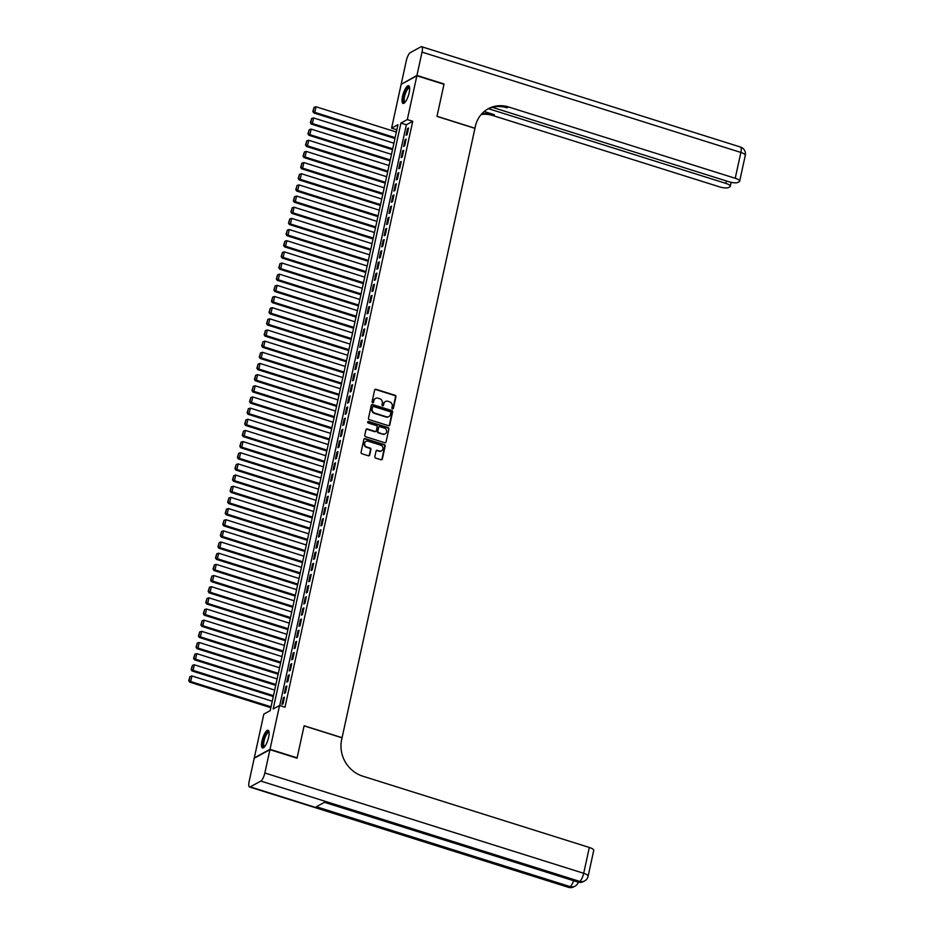 <?xml version="1.0" encoding="UTF-8"?>
<svg xmlns="http://www.w3.org/2000/svg" width="934" height="934" viewBox="0 0 934 934"><rect width="100%" height="100%" fill="white"/><g stroke="black" fill="none" stroke-linecap="round" stroke-linejoin="round"><path stroke-width="1.4" d="M392.478 408.894A0.817 0.747 61.4 0 0 393.389 408.368L395.923 396.728A1.167 1.062 61.4 0 0 395.105 395.292L375.935 389.268A1.167 1.062 61.4 0 0 374.639 390.027L372.094 401.667A0.817 0.747 61.4 0 0 373.238 402.624A0.817 0.747 61.4 0 0 373.588 402.134L373.915 400.628A3.736 3.409 61.4 0 1 378.083 398.199L379.683 398.701A3.736 3.409 61.4 0 1 382.321 403.278L381.994 404.784A0.817 0.747 61.4 0 0 383.138 405.73A0.817 0.747 61.4 0 0 383.489 405.251L383.816 403.745A3.736 3.409 61.4 0 1 387.984 401.305L389.583 401.807A3.736 3.409 61.4 0 1 392.222 406.395L391.895 407.901A0.817 0.747 61.4 0 0 392.478 408.894M392.805 408.929A0.817 0.747 61.4 0 0 392.969 408.602L395.502 396.962A1.167 1.062 61.4 0 0 394.673 395.526L375.515 389.501A1.167 1.062 61.4 0 0 374.943 389.478M373.005 402.694A0.817 0.747 61.4 0 0 373.168 402.367L373.915 400.628M382.905 405.811A0.817 0.747 61.4 0 0 383.068 405.484L383.816 403.745M261.999 740.907A9.282 2.744 107.5 0 1 268.105 730.248A9.282 2.744 107.5 0 1 268.63 737.288A9.282 2.744 107.5 0 1 262.524 747.947A9.282 2.744 107.5 0 1 261.999 740.907M402.531 96.389A9.282 2.744 107.5 0 1 408.625 85.73A9.282 2.744 107.5 0 1 409.15 92.77A9.282 2.744 107.5 0 1 403.056 103.429A9.282 2.744 107.5 0 1 402.531 96.389M374.838 456.644A1.167 1.062 61.4 0 0 375.666 458.069L381.049 459.762A1.167 1.062 61.4 0 0 382.345 459.003L385.17 446.078A1.167 1.062 61.4 0 0 384.341 444.642L365.182 438.618A1.167 1.062 61.4 0 0 363.875 439.377L361.061 452.301A1.167 1.062 61.4 0 0 361.878 453.737L368.381 455.78A1.167 1.062 61.4 0 0 369.677 455.021L370.891 449.488A1.167 1.062 61.4 0 0 370.062 448.051L366.84 447.047A3.129 2.849 61.4 0 1 365.988 441.373A3.129 2.849 61.4 0 1 368.113 441.187L380.733 445.156A3.129 2.849 61.4 0 1 381.586 450.818A3.129 2.849 61.4 0 1 379.449 451.017L377.348 450.351A1.167 1.062 61.4 0 0 376.052 451.11L374.838 456.644M416.868 75.782L443.977 84.305L436.984 116.4L474.939 128.343L342.077 737.708L304.122 725.765L297.117 757.848L270.008 749.313L254.293 757.894L263.843 714.09L270.218 710.611L397.966 124.689L391.591 128.168L401.141 84.352L416.868 75.782L407.317 119.587L400.943 123.066L273.183 708.988L279.558 705.509L270.008 749.313M279.558 705.509L284.987 707.213L412.735 121.292L407.317 119.587M388.474 425.694A1.167 1.062 61.4 0 0 389.77 424.935L392.595 412.011A1.167 1.062 61.4 0 0 391.766 410.575L372.608 404.55A1.167 1.062 61.4 0 0 371.3 405.309L368.486 418.234A1.167 1.062 61.4 0 0 369.315 419.67L388.474 425.694M388.883 429.045L386.057 441.969A1.167 1.062 61.4 0 1 384.761 442.728L365.603 436.703A1.167 1.062 61.4 0 1 364.774 435.267L365.976 429.733A1.167 1.062 61.4 0 1 367.284 428.975L375.048 431.426A1.167 1.062 61.4 0 0 376.355 430.667L377.161 426.99A1.167 1.062 61.4 0 0 376.332 425.565L368.241 423.02A0.817 0.747 61.4 0 1 368.019 421.526A0.817 0.747 61.4 0 1 368.568 421.479L388.054 427.609A1.167 1.062 61.4 0 1 388.883 429.045L386.057 441.969M407.096 134.694L408.567 127.993L407.504 128.577L406.045 135.267L407.096 134.694M404.667 145.856L406.127 139.154L405.064 139.738L403.605 146.428L404.667 145.856M402.239 157.005L403.698 150.316L402.636 150.899L401.176 157.589L402.239 157.005M399.799 168.167L401.258 161.477L400.196 162.061L398.736 168.75L399.799 168.167M397.37 179.328L398.83 172.638L397.767 173.21L396.308 179.912L397.37 179.328M394.93 190.489L396.39 183.8L395.327 184.372L393.868 191.073L394.93 190.489M392.502 201.651L393.961 194.961L392.899 195.533L391.439 202.234L392.502 201.651M390.062 212.812L391.533 206.122L390.47 206.694L389.011 213.396L390.062 212.812M387.633 223.973L389.093 217.283L388.03 217.855L386.571 224.557L387.633 223.973M385.205 235.135L386.664 228.433L385.602 229.017L384.143 235.718L385.205 235.135M382.765 246.296L384.224 239.594L383.162 240.178L381.702 246.88L382.765 246.296M380.336 257.457L381.796 250.756L380.733 251.339L379.274 258.041L380.336 257.457M377.896 268.618L379.356 261.917L378.293 262.501L376.834 269.19L377.896 268.618M375.468 279.78L376.927 273.078L375.865 273.662L374.406 280.352L375.468 279.78M373.028 290.941L374.499 284.24L373.437 284.823L371.977 291.513L373.028 290.941M370.6 302.102L372.059 295.401L370.996 295.985L369.537 302.674L370.6 302.102M368.171 313.264L369.631 306.562L368.568 307.146L367.109 313.836L368.171 313.264M365.731 324.425L367.19 317.723L366.128 318.307L364.669 324.997L365.731 324.425M363.303 335.575L364.762 328.885L363.7 329.469L362.24 336.158L363.303 335.575M360.863 346.736L362.322 340.046L361.26 340.618L359.8 347.32L360.863 346.736M358.434 357.897L359.894 351.207L358.831 351.779L357.372 358.481L358.434 357.897M355.994 369.058L357.465 362.369L356.403 362.941L354.943 369.642L355.994 369.058M353.566 380.22L355.025 373.53L353.963 374.102L352.503 380.803L353.566 380.22M351.137 391.381L352.597 384.691L351.534 385.263L350.075 391.965L351.137 391.381M348.697 402.542L350.157 395.841L349.094 396.425L347.635 403.126L348.697 402.542M346.269 413.704L347.728 407.002L346.666 407.586L345.206 414.287L346.269 413.704M343.829 424.865L345.288 418.163L344.226 418.747L342.766 425.449L343.829 424.865M341.4 436.026L342.86 429.325L341.797 429.909L340.338 436.61L341.4 436.026M338.972 447.188L340.431 440.486L339.369 441.07L337.91 447.76L338.972 447.188M336.532 458.349L337.991 451.647L336.929 452.231L335.469 458.921L336.532 458.349M334.103 469.51L335.563 462.809L334.5 463.392L333.041 470.082L334.103 469.51M331.663 480.671L333.123 473.97L332.06 474.554L330.601 481.243L331.663 480.671M329.235 491.833L330.694 485.131L329.632 485.715L328.173 492.405L329.235 491.833M326.795 502.982L328.254 496.293L327.192 496.876L325.733 503.566L326.795 502.982M324.367 514.144L325.826 507.454L324.763 508.026L323.304 514.727L324.367 514.144M321.938 525.305L323.397 518.615L322.335 519.187L320.876 525.889L321.938 525.305M319.498 536.466L320.957 529.776L319.895 530.349L318.436 537.05L319.498 536.466M317.07 547.628L318.529 540.938L317.467 541.51L316.007 548.211L317.07 547.628M314.63 558.789L316.089 552.099L315.027 552.671L313.567 559.373L314.63 558.789M312.201 569.95L313.661 563.26L312.598 563.832L311.139 570.534L312.201 569.95M309.761 581.111L311.22 574.41L310.158 574.994L308.699 581.695L309.761 581.111M307.333 592.273L308.792 585.571L307.73 586.155L306.27 592.856L307.333 592.273M304.904 603.434L306.364 596.733L305.301 597.316L303.842 604.018L304.904 603.434M302.464 614.595L303.924 607.894L302.861 608.478L301.402 615.167L302.464 614.595M300.036 625.757L301.495 619.055L300.433 619.639L298.973 626.329L300.036 625.757M297.596 636.918L299.055 630.216L297.993 630.8L296.533 637.49L297.596 636.918M295.167 648.079L296.627 641.378L295.564 641.962L294.105 648.651L295.167 648.079M292.727 659.241L294.187 652.539L293.124 653.123L291.665 659.813L292.727 659.241M290.299 670.39L291.758 663.7L290.696 664.284L289.236 670.974L290.299 670.39M287.87 681.551L289.33 674.862L288.267 675.445L286.808 682.135L287.87 681.551M285.43 692.713L286.89 686.023L285.827 686.595L284.368 693.297L285.43 692.713M412.735 121.292L406.36 124.771L279.733 705.567M283.399 697.756L281.94 704.458L283.002 703.874L284.461 697.184L283.399 697.756L284.275 698.037M396.845 129.814L391.591 128.168M406.36 124.771L400.943 123.066M407.504 128.577L408.38 128.845M405.064 139.738L405.94 140.007M402.636 150.899L403.511 151.168M400.196 162.061L401.071 162.329M397.767 173.21L398.643 173.49M395.327 184.372L396.203 184.652M392.899 195.533L393.774 195.813M390.47 206.694L391.346 206.974M388.03 217.855L388.906 218.136M385.602 229.017L386.478 229.297M383.162 240.178L384.037 240.458M380.733 251.339L381.609 251.62M378.293 262.501L379.169 262.781M375.865 273.662L376.741 273.931M373.437 284.823L374.312 285.092M370.996 295.985L371.872 296.253M368.568 307.146L369.444 307.414M366.128 318.307L367.004 318.576M363.7 329.469L364.575 329.737M361.26 340.618L362.135 340.898M358.831 351.779L359.707 352.06M356.403 362.941L357.278 363.221M353.963 374.102L354.838 374.382M351.534 385.263L352.41 385.544M349.094 396.425L349.97 396.705M346.666 407.586L347.541 407.866M344.226 418.747L345.101 419.027M341.797 429.909L342.673 430.189M339.369 441.07L340.245 441.338M336.929 452.231L337.804 452.5M334.5 463.392L335.376 463.661M332.06 474.554L332.936 474.822M329.632 485.715L330.508 485.984M327.192 496.876L328.067 497.145M324.763 508.026L325.639 508.306M322.335 519.187L323.211 519.467M319.895 530.349L320.771 530.629M317.467 541.51L318.342 541.79M315.027 552.671L315.902 552.951M312.598 563.832L313.474 564.113M310.158 574.994L311.034 575.274M307.73 586.155L308.605 586.435M305.301 597.316L306.177 597.597M302.861 608.478L303.737 608.746M300.433 619.639L301.308 619.907M297.993 630.8L298.868 631.069M295.564 641.962L296.44 642.23M293.124 653.123L294 653.391M290.696 664.284L291.571 664.553M288.267 675.445L289.143 675.714M285.827 686.595L286.703 686.875M385.228 401.655A3.736 3.409 61.4 0 0 383.395 403.978M375.328 398.549A3.736 3.409 61.4 0 0 373.495 400.861M389.046 425.717A1.167 1.062 61.4 0 0 389.35 425.168L392.163 412.244A1.167 1.062 61.4 0 0 391.346 410.808L372.187 404.784A1.167 1.062 61.4 0 0 371.615 404.761M390.844 412.746A0.817 0.747 61.4 0 0 390.26 411.742L373.448 406.453A0.817 0.747 61.4 0 0 372.526 406.979L372.187 408.567A3.736 3.409 61.4 0 0 374.826 413.143L386.326 416.762A3.736 3.409 61.4 0 0 390.494 414.334L390.844 412.746M372.689 406.652A0.817 0.747 61.4 0 0 372.106 407.212L372.526 406.979M388.661 416.646A3.736 3.409 61.4 0 1 385.894 416.996L374.406 413.377A3.736 3.409 61.4 0 1 371.755 408.8L372.106 407.212M375.62 431.438A1.167 1.062 61.4 0 1 374.627 431.66L366.852 429.208A1.167 1.062 61.4 0 0 366.28 429.185M388.451 429.278A1.167 1.062 61.4 0 0 387.633 427.842L368.148 421.713A0.817 0.747 61.4 0 0 367.821 421.689M383.115 433.96A3.129 2.849 61.4 0 0 386.641 430.772A3.129 2.849 61.4 0 0 384.388 428.099L379.951 426.698A1.167 1.062 61.4 0 0 378.644 427.457L377.85 431.134A1.167 1.062 61.4 0 0 378.667 432.559L382.695 434.193A3.129 2.849 61.4 0 0 385.03 433.878M378.947 426.908A1.167 1.062 61.4 0 0 378.223 427.69L378.644 427.457M382.695 434.193L378.247 432.792A1.167 1.062 61.4 0 1 377.418 431.368L378.223 427.69M381.376 450.924A3.129 2.849 61.4 0 1 379.029 451.239L376.927 450.585A1.167 1.062 61.4 0 0 376.355 450.562M365.778 441.49A3.129 2.849 61.4 0 0 366.42 447.269L366.84 447.047M368.953 455.792A1.167 1.062 61.4 0 0 369.257 455.255L370.459 449.721A1.167 1.062 61.4 0 0 369.631 448.285L366.42 447.269M381.621 459.785A1.167 1.062 61.4 0 0 381.924 459.236L384.738 446.312A1.167 1.062 61.4 0 0 383.921 444.876L364.75 438.852A1.167 1.062 61.4 0 0 364.178 438.828M395.14 137.637L314.793 112.36L316.007 106.78L396.355 132.056M313.24 111.251L314.093 107.34L312.82 111.485L314.793 112.36L313.731 112.932L394.954 138.501M316.007 106.78L314.093 107.34M312.82 111.485L313.731 112.932M404.924 102.448A8.032 2.37 107.5 0 1 403.406 99.973A8.032 2.37 107.5 0 1 405.881 90.563A8.032 2.37 107.5 0 1 409.606 87.598M409.641 87.994A7.437 2.195 -72.5 0 0 409.489 87.924A7.437 2.195 -72.5 0 0 406.127 91.812A7.437 2.195 -72.5 0 0 404.188 99.763A7.437 2.195 -72.5 0 0 405.017 102.11A7.437 2.195 -72.5 0 0 405.193 102.145M409.069 86.033A9.223 2.72 -72.5 0 0 405.052 91.462A9.223 2.72 -72.5 0 0 402.916 100.732A9.223 2.72 -72.5 0 0 403.593 103.429M264.392 746.978A8.032 2.37 107.5 0 1 262.874 744.491A8.032 2.37 107.5 0 1 265.349 735.081A8.032 2.37 107.5 0 1 269.074 732.116M269.109 732.525A7.437 2.195 -72.5 0 0 268.957 732.443A7.437 2.195 -72.5 0 0 265.595 736.331A7.437 2.195 -72.5 0 0 263.668 744.281A7.437 2.195 -72.5 0 0 264.497 746.64A7.437 2.195 -72.5 0 0 264.661 746.663M268.537 730.551A9.223 2.72 -72.5 0 0 264.52 735.98A9.223 2.72 -72.5 0 0 262.384 745.25A9.223 2.72 -72.5 0 0 263.061 747.947M416.938 75.444L444.047 83.978L437.007 116.283L474.962 128.227L475.371 126.335A29.748 27.179 -118.6 0 1 488.237 108.753A29.748 27.179 -118.6 0 1 508.575 106.966L735.221 178.277L740.86 152.44L422.028 52.117L416.938 75.444L401.562 84.13M488.494 108.706L725.858 183.391A7.133 1.996 -167.7 0 1 730.283 186.31A7.133 1.996 -167.7 0 1 729.816 186.835L728.567 187.512A7.133 1.996 -167.7 0 1 719.507 186.858L492.848 115.536A29.748 27.179 -118.6 0 0 481.173 114.497M481.792 113.808A29.748 27.179 -118.6 0 1 494.378 114.707L484.197 111.496M422.028 52.117A7.133 2.102 -72.5 0 0 421.619 46.7A7.133 2.102 -72.5 0 0 420.93 46.817L410.318 52.608A7.133 2.102 -72.5 0 0 406.302 60.698L401.223 84.025M492.405 107.34L728.87 181.745A7.133 1.996 -167.7 0 0 737.93 182.399L739.179 181.721A7.133 1.996 -167.7 0 0 739.658 181.196A7.133 1.996 -167.7 0 0 735.221 178.277M487.478 109.185A29.748 27.179 -118.6 0 1 507.045 107.795L508.575 106.966M269.938 749.652L254.223 758.233L249.133 781.56A7.133 2.102 -72.5 0 0 249.541 786.977A7.133 2.102 -72.5 0 0 250.219 786.86L260.843 781.069A7.133 2.102 -72.5 0 0 264.847 772.978L269.938 749.652L297.047 758.186L304.099 725.87L342.054 737.813L341.634 739.716A29.748 27.179 61.4 0 0 362.661 776.142L589.319 847.465A7.133 1.996 12.3 0 1 593.744 850.384L588.116 876.22A7.133 1.996 -167.7 0 0 583.692 873.302L589.319 847.465M264.847 772.978L583.692 873.302A7.133 2.102 107.5 0 1 579.675 881.392L578.613 881.965L324.845 802.119L316.357 806.754L570.114 886.611L569.063 887.183A7.133 2.102 107.5 0 1 568.374 887.3L249.541 786.977M392.712 148.798L312.353 123.521L313.567 117.941L393.926 143.217M310.812 122.412L311.664 118.501L310.38 122.646L312.353 123.521L311.291 124.094L392.525 149.662M313.567 117.941L311.664 118.501M310.38 122.646L311.291 124.094M390.272 159.959L309.925 134.683L311.139 129.102L391.498 154.379M308.372 133.574L309.224 129.663L307.951 133.807L309.925 134.683L308.862 135.255L390.085 160.811M311.139 129.102L309.224 129.663M307.951 133.807L308.862 135.255M387.844 171.12L307.484 145.844L308.71 140.263L389.058 165.54M305.943 144.735L306.796 140.824L305.511 144.968L307.484 145.844L306.422 146.416L387.657 171.973M308.71 140.263L306.796 140.824M305.511 144.968L306.422 146.416M385.403 182.282L305.056 156.994L306.27 151.413L386.629 176.701M303.503 155.896L304.356 151.985L303.083 156.118L305.056 156.994L303.994 157.577L385.228 183.134M306.27 151.413L304.356 151.985M303.083 156.118L303.994 157.577M382.975 193.443L302.616 168.155L303.842 162.574L384.189 187.862M301.075 167.058L301.927 163.146L300.655 167.279L302.616 168.155L301.554 168.739L382.788 194.295M303.842 162.574L301.927 163.146M300.655 167.279L301.554 168.739M380.547 204.604L300.188 179.316L301.402 173.736L381.761 199.024M298.647 178.219L299.499 174.308L298.215 178.441L300.188 179.316L299.125 179.9L380.36 205.457M301.402 173.736L299.499 174.308M298.215 178.441L299.125 179.9M378.107 215.766L297.759 190.478L298.973 184.897L379.321 210.185M296.206 189.368L297.059 185.469L295.786 189.602L297.759 190.478L296.697 191.061L377.92 216.618M298.973 184.897L297.059 185.469M295.786 189.602L296.697 191.061M375.678 226.927L295.319 201.639L296.533 196.058L376.892 221.346M293.778 200.53L294.63 196.63L293.346 200.763L295.319 201.639L294.257 202.223L375.491 227.779M296.533 196.058L294.63 196.63M293.346 200.763L294.257 202.223M373.238 238.088L292.891 212.8L294.105 207.22L374.464 232.508M291.338 211.691L292.19 207.792L290.918 211.925L292.891 212.8L291.828 213.384L373.051 238.941M294.105 207.22L292.19 207.792M290.918 211.925L291.828 213.384M370.81 249.25L290.451 223.962L291.677 218.381L372.024 243.669M288.91 222.852L289.762 218.953L288.478 223.086L290.451 223.962L289.388 224.545L370.623 250.102M291.677 218.381L289.762 218.953M288.478 223.086L289.388 224.545M368.381 260.411L288.022 235.123L289.236 229.542L369.595 254.83M286.469 234.014L287.322 230.114L286.049 234.247L288.022 235.123L286.96 235.707L368.194 261.263M289.236 229.542L287.322 230.114M286.049 234.247L286.96 235.707M365.941 271.572L285.582 246.284L286.808 240.703L367.155 265.992M284.041 245.175L284.893 241.276L283.621 245.408L285.582 246.284L284.52 246.868L365.754 272.424M286.808 240.703L284.893 241.276M283.621 245.408L284.52 246.868M363.513 282.733L283.154 257.445L284.368 251.865L364.727 277.153M281.613 256.336L282.465 252.425L281.181 256.57L283.154 257.445L282.091 258.017L363.326 283.586M284.368 251.865L282.465 252.425M281.181 256.57L282.091 258.017M361.073 293.883L280.725 268.607L281.94 263.026L362.287 288.314M279.173 267.498L280.025 263.586L278.752 267.731L280.725 268.607L279.663 269.179L360.886 294.747M281.94 263.026L280.025 263.586M278.752 267.731L279.663 269.179M358.644 305.044L278.285 279.768L279.5 274.187L359.859 299.464M276.744 278.659L277.596 274.748L276.312 278.892L278.285 279.768L277.223 280.34L358.458 305.908M279.5 274.187L277.596 274.748M276.312 278.892L277.223 280.34M356.204 316.206L275.857 290.929L277.071 285.349L357.43 310.625M274.304 289.82L275.156 285.909L273.884 290.054L275.857 290.929L274.794 291.501L356.017 317.07M277.071 285.349L275.156 285.909M273.884 290.054L274.794 291.501M353.776 327.367L273.417 302.091L274.643 296.51L354.99 321.786M271.876 300.981L272.728 297.07L271.455 301.215L273.417 302.091L272.354 302.663L353.589 328.231M274.643 296.51L272.728 297.07M271.455 301.215L272.354 302.663M351.347 338.528L270.988 313.252L272.203 307.671L352.562 332.948M269.436 312.143L270.288 308.232L269.015 312.376L270.988 313.252L269.926 313.824L351.161 339.381M272.203 307.671L270.288 308.232M269.015 312.376L269.926 313.824M348.907 349.69L268.548 324.402L269.774 318.821L350.122 344.109M267.007 323.304L267.86 319.393L266.587 323.538L268.548 324.402L267.486 324.985L348.721 350.542M269.774 318.821L267.86 319.393M266.587 323.538L267.486 324.985M346.479 360.851L266.12 335.563L267.334 329.982L347.693 355.27M264.579 334.465L265.431 330.554L264.147 334.687L266.12 335.563L265.058 336.147L346.292 361.703M267.334 329.982L265.431 330.554M264.147 334.687L265.058 336.147M344.039 372.012L263.692 346.724L264.906 341.143L345.253 366.432M262.139 345.627L262.991 341.716L261.718 345.849L263.692 346.724L262.629 347.308L343.852 372.864M264.906 341.143L262.991 341.716M261.718 345.849L262.629 347.308M341.611 383.173L261.251 357.885L262.466 352.305L342.825 377.593M259.71 356.776L260.563 352.877L259.278 357.01L261.251 357.885L260.189 358.469L341.424 384.026M262.466 352.305L260.563 352.877M259.278 357.01L260.189 358.469M339.17 394.335L258.823 369.047L260.037 363.466L340.396 388.754M257.27 367.938L258.123 364.038L256.85 368.171L258.823 369.047L257.761 369.631L338.984 395.187M260.037 363.466L258.123 364.038M256.85 368.171L257.761 369.631M336.742 405.496L256.383 380.208L257.609 374.627L337.956 399.915M254.842 379.099L255.694 375.199L254.422 379.332L256.383 380.208L255.321 380.792L336.555 406.348M257.609 374.627L255.694 375.199M254.422 379.332L255.321 380.792M334.314 416.657L253.955 391.369L255.169 385.789L335.528 411.077M252.402 390.26L253.254 386.361L251.982 390.494L253.955 391.369L252.892 391.953L334.127 417.51M255.169 385.789L253.254 386.361M251.982 390.494L252.892 391.953M331.874 427.819L251.515 402.531L252.74 396.95L333.088 422.238M249.973 401.422L250.826 397.522L249.553 401.655L251.515 402.531L250.452 403.114L331.687 428.671M252.74 396.95L250.826 397.522M249.553 401.655L250.452 403.114M329.445 438.98L249.086 413.692L250.3 408.111L330.659 433.399M247.545 412.583L248.397 408.683L247.113 412.816L249.086 413.692L248.024 414.276L329.258 439.832M250.3 408.111L248.397 408.683M247.113 412.816L248.024 414.276M327.005 450.141L246.658 424.853L247.872 419.273L328.219 444.561M245.105 423.744L245.957 419.833L244.685 423.978L246.658 424.853L245.595 425.437L326.818 450.994M247.872 419.273L245.957 419.833M244.685 423.978L245.595 425.437M324.577 461.291L244.218 436.015L245.432 430.434L325.791 455.722M242.677 434.905L243.529 430.994L242.245 435.139L244.218 436.015L243.155 436.587L324.39 462.155M245.432 430.434L243.529 430.994M242.245 435.139L243.155 436.587M322.137 472.452L241.789 447.176L243.003 441.595L323.362 466.872M240.236 446.067L241.089 442.156L239.816 446.3L241.789 447.176L240.727 447.748L321.95 473.316M243.003 441.595L241.089 442.156M239.816 446.3L240.727 447.748M319.708 483.614L239.349 458.337L240.575 452.757L320.922 478.033M237.808 457.228L238.66 453.317L237.388 457.462L239.349 458.337L238.287 458.909L319.521 484.477M240.575 452.757L238.66 453.317M237.388 457.462L238.287 458.909M317.28 494.775L236.921 469.498L238.135 463.918L318.494 489.194M235.368 468.389L236.22 464.478L234.948 468.623L236.921 469.498L235.858 470.071L317.093 495.639M238.135 463.918L236.22 464.478M234.948 468.623L235.858 470.071M314.84 505.936L234.481 480.66L235.707 475.079L316.054 500.355M232.94 479.551L233.792 475.639L232.519 479.784L234.481 480.66L233.418 481.232L314.653 506.788M235.707 475.079L233.792 475.639M232.519 479.784L233.418 481.232M312.411 517.097L232.052 491.809L233.267 486.24L313.626 511.517M230.511 490.712L231.363 486.801L230.079 490.945L232.052 491.809L230.99 492.393L312.225 517.95M233.267 486.24L231.363 486.801M230.079 490.945L230.99 492.393M309.971 528.259L229.624 502.971L230.838 497.39L311.185 522.678M228.071 501.873L228.923 497.962L227.651 502.095L229.624 502.971L228.561 503.554L309.784 529.111M230.838 497.39L228.923 497.962M227.651 502.095L228.561 503.554M307.543 539.42L227.184 514.132L228.398 508.551L308.757 533.839M225.643 513.035L226.495 509.123L225.211 513.256L227.184 514.132L226.121 514.716L307.356 540.272M228.398 508.551L226.495 509.123M225.211 513.256L226.121 514.716M305.103 550.581L224.755 525.293L225.97 519.713L306.329 545.001M223.203 524.184L224.055 520.285L222.782 524.418L224.755 525.293L223.693 525.877L304.916 551.434M225.97 519.713L224.055 520.285M222.782 524.418L223.693 525.877M302.674 561.743L222.315 536.455L223.541 530.874L303.889 556.162M220.774 535.345L221.627 531.446L220.354 535.579L222.315 536.455L221.253 537.038L302.488 562.595M223.541 530.874L221.627 531.446M220.354 535.579L221.253 537.038M300.246 572.904L219.887 547.616L221.101 542.035L301.46 567.323M218.334 546.507L219.186 542.607L217.914 546.74L219.887 547.616L218.825 548.2L300.059 573.756M221.101 542.035L219.186 542.607M217.914 546.74L218.825 548.2M297.806 584.065L217.447 558.777L218.673 553.197L299.02 578.485M215.906 557.668L216.758 553.769L215.485 557.902L217.447 558.777L216.396 559.361L297.619 584.918M218.673 553.197L216.758 553.769M215.485 557.902L216.396 559.361M295.377 595.227L215.018 569.938L216.233 564.358L296.592 589.646M213.477 568.829L214.33 564.93L213.045 569.063L215.018 569.938L213.956 570.522L295.191 596.079M216.233 564.358L214.33 564.93M213.045 569.063L213.956 570.522M292.937 606.388L212.59 581.1L213.804 575.519L294.152 600.807M211.037 579.991L211.89 576.091L210.617 580.224L212.59 581.1L211.528 581.684L292.751 607.24M213.804 575.519L211.89 576.091M210.617 580.224L211.528 581.684M290.509 617.549L210.15 592.261L211.364 586.68L291.723 611.968M208.609 591.152L209.461 587.252L208.177 591.385L210.15 592.261L209.088 592.845L290.322 618.401M211.364 586.68L209.461 587.252M208.177 591.385L209.088 592.845M288.069 628.71L207.722 603.422L208.936 597.842L289.295 623.13M206.169 602.313L207.021 598.402L205.749 602.547L207.722 603.422L206.659 603.994L287.882 629.563M208.936 597.842L207.021 598.402M205.749 602.547L206.659 603.994M285.641 639.86L205.282 614.584L206.507 609.003L286.855 634.279M203.74 613.475L204.593 609.563L203.32 613.708L205.282 614.584L204.219 615.156L285.454 640.724M206.507 609.003L204.593 609.563M203.32 613.708L204.219 615.156M283.212 651.021L202.853 625.745L204.067 620.164L284.426 645.441M201.3 624.636L202.153 620.725L200.88 624.869L202.853 625.745L201.791 626.317L283.025 651.885M204.067 620.164L202.153 620.725M200.88 624.869L201.791 626.317M280.772 662.183L200.413 636.906L201.639 631.326L281.986 656.602M198.872 635.797L199.724 631.886L198.452 636.031L200.413 636.906L199.362 637.478L280.585 663.047M201.639 631.326L199.724 631.886M198.452 636.031L199.362 637.478M278.344 673.344L197.985 648.068L199.199 642.487L279.558 667.763M196.444 646.958L197.296 643.047L196.012 647.192L197.985 648.068L196.922 648.64L278.157 674.208M199.199 642.487L197.296 643.047M196.012 647.192L196.922 648.64M275.904 684.505L195.556 659.229L196.77 653.648L277.118 678.925M194.003 658.12L194.856 654.209L193.583 658.353L195.556 659.229L194.494 659.801L275.717 685.358M196.77 653.648L194.856 654.209M193.583 658.353L194.494 659.801M273.475 695.667L193.116 670.379L194.33 664.798L274.689 690.086M191.575 669.281L192.427 665.37L191.143 669.503L193.116 670.379L192.054 670.962L273.288 696.519M194.33 664.798L192.427 665.37M191.143 669.503L192.054 670.962M271.035 706.828L190.688 681.54L191.902 675.959L272.261 701.247M189.135 680.442L189.987 676.531L188.715 680.664L190.688 681.54L189.625 682.124L270.848 707.68M191.902 675.959L189.987 676.531M188.715 680.664L189.625 682.124M494.378 114.707L492.848 115.536M725.858 183.391L726.383 180.963M740.86 152.44A7.133 1.996 12.3 0 1 745.285 155.359A7.133 7.133 0 0 0 740.452 147.023A7.133 2.102 107.5 0 1 740.86 152.44M250.219 786.86L569.063 887.183A7.133 6.526 61.4 0 0 573.943 886.751L574.994 886.179A7.133 6.526 -118.6 0 1 570.114 886.611A7.133 2.102 107.5 0 0 573.534 880.704M324.472 802.329L577.936 882.081A7.133 2.102 107.5 0 0 578.613 881.965A7.133 6.526 61.4 0 0 583.493 881.544L584.556 880.96A7.133 6.526 -118.6 0 1 579.675 881.392L260.843 781.069M730.283 186.31L731.147 182.34M739.658 181.196L745.285 155.359M740.452 147.023L421.619 46.7M577.936 882.081A7.133 7.133 0 0 0 583.493 881.544M584.556 880.96A7.133 7.133 0 0 0 588.116 876.22M568.374 887.3A7.133 7.133 0 0 0 573.943 886.751M574.994 886.179A7.133 7.133 0 0 0 578.344 882.198"/></g></svg>
